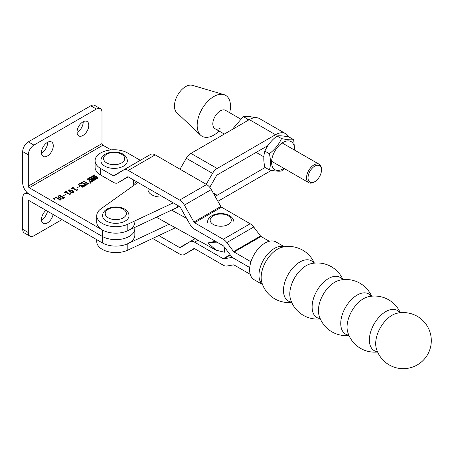 <?xml version="1.0" encoding="UTF-8"?>
<svg xmlns="http://www.w3.org/2000/svg" width="454" height="454" viewBox="0 0 454 454"><rect width="100%" height="100%" fill="white"/><g stroke="black" fill="none" stroke-linecap="round" stroke-linejoin="round"><path stroke-width="0.68" d="M90.931 182.429A0.619 0.358 0 0 0 90.057 182.934A0.619 0.358 0 0 0 90.931 182.429M90.119 182.894A0.533 0.306 0 0 0 90.868 182.463A0.533 0.306 0 0 0 90.119 182.894M90.913 180.096L92.321 180.176L91.538 180.84L92.832 180.096A1.237 0.715 0 0 0 93.183 179.682L91.759 179.387L93.07 178.734L93.672 179.619L94.71 178.422L95.096 178.797L95.811 178.382L95.085 177.304L94.37 177.718L94.699 178.212L94.092 178.581L93.655 178.133L91.141 179.585A1.237 0.715 0 0 0 90.823 179.892L90.913 180.096M93.149 178.853L93.655 178.564L94.092 179.012L94.092 178.581M91.759 179.461L91.822 179.909L91.822 179.478M90.596 181.765L97.145 178.013L95.726 176.362L89.631 179.886A0.533 0.306 0 0 0 89.512 180.215L90.596 182.173M90.312 182.088A0.533 0.306 0 0 0 91.061 182.088L97.468 178.394A0.709 0.409 0 0 0 97.672 178.104A0.709 0.409 0 0 0 97.621 177.951L96.447 176.266A0.533 0.306 0 0 0 95.578 176.163L89.256 179.812A0.885 0.511 0 0 0 88.995 180.176A0.885 0.511 0 0 0 89.058 180.363L90.193 181.986A0.533 0.306 0 0 0 90.312 182.088M47.386 142.397A8.331 4.812 -60 0 1 51.552 141.988A8.331 4.812 -60 0 1 52.829 148.662A8.331 4.812 -60 0 1 47.386 156.006A8.331 4.812 -60 0 1 43.221 156.414A8.331 4.812 -60 0 1 41.944 149.741A8.331 4.812 -60 0 1 47.386 142.397M47.659 142.25A8.331 4.812 -60 0 1 41.774 152.765A8.331 4.812 -60 0 1 41.501 152.919M82.917 121.888A8.331 4.812 -60 0 1 87.083 121.473A8.331 4.812 -60 0 1 88.36 128.147A8.331 4.812 -60 0 1 82.917 135.491A8.331 4.812 -60 0 1 78.752 135.905A8.331 4.812 -60 0 1 77.475 129.225A8.331 4.812 -60 0 1 82.917 121.888M83.195 121.734A8.331 4.812 -60 0 1 77.311 132.25A8.331 4.812 -60 0 1 77.032 132.403M88.984 178.059L89.376 178.274L89.268 178.921L88.382 178.411L88.984 178.218M88.984 178.49L89.376 178.706L89.376 178.274L89.483 178.655M91.197 177.315L91.396 177.593L90.851 177.894L91.192 177.508L90.278 177.27L90.885 176.941L90.482 177.361L91.197 177.315L91.209 177.798M90.471 177.27L90.482 177.554M93.24 175.471L93.535 176.453L92.497 175.902L92.974 175.959L93.24 175.471M59.877 199.879L56.069 197.683L54.877 198.126L54.429 198.716L54.713 199.255L53.725 198.568L56.5 196.968L56.523 197.422L60.325 199.618L61.12 199.635L59.9 200.339L59.877 199.879L59.877 200.322M56.523 197.172L56.523 197.853L60.325 200.049L60.325 199.618M62.783 196.003L65.995 194.374L62.783 196.003M69.854 191.94L68.418 190.374L68.832 189.772L72.612 190.345L74.013 191.894L73.582 192.513L69.854 191.94M76.641 188.007L79.847 186.373L76.641 188.007M85.727 184.954L81.919 182.758L81.13 182.746L82.35 182.043L82.367 182.497L84.274 183.598L85.812 182.707L83.905 181.606L83.116 181.6L84.529 181.004L84.359 181.35L88.167 183.547L88.956 183.558L87.736 184.262L87.713 183.808L86.005 182.82L84.467 183.711L86.175 184.699L86.969 184.71L85.749 185.414L85.727 184.954L85.675 185.368M82.401 182.23L82.367 182.928L84.274 184.029L84.274 183.598M84.393 181.084L84.359 181.782L88.167 183.978L88.167 183.547M87.662 184.222L87.713 183.808M111.054 149.899L102.927 145.206A1.322 0.766 60 0 1 101.997 143.589L28.313 186.129A1.322 0.766 -120 0 0 29.243 187.746L102.332 229.945A19.045 10.992 0 0 0 123.085 232.329A19.045 10.992 0 0 0 134.838 222.171M133.731 185.459L133.567 179.954M79.558 185.022L84.223 185.05L84.654 185.726L82.895 187.133L81.697 186.554L83.899 186.333L84.331 185.851L83.894 185.306L79.172 185.243L78.638 184.494L80.454 183.058L82.038 183.711L79.416 183.881L78.996 184.392L79.558 185.419M76.879 190.606L72.708 188.325L71.318 188.41L73.304 187.264L73.151 188.064L76.34 189.903L77.538 189.71L76.817 190.833M73.247 187.519L73.151 188.495L76.34 190.334L76.34 189.903M69.95 194.607L65.779 192.326L64.389 192.411L66.375 191.265L66.222 192.065L69.411 193.903L70.608 193.705L69.888 194.834M66.324 191.52L66.222 192.496L69.411 194.335L69.411 193.903M63.855 197.581L63.855 198.018L60.047 195.816L60.047 195.385L63.855 197.581L64.644 197.598L63.447 198.29L59.417 198.058L58.055 196.61L58.889 195.589L60.053 195.135M94.284 174.864L94.755 175.738L94.494 175.42L94.08 175.658L94.165 176.078L93.518 175.306L93.989 175.556L94.284 175.176M92.344 176.124L92.735 176.339L92.627 176.981L91.742 176.47L92.344 176.283M92.344 176.555L92.735 176.771L92.735 176.339L92.843 176.714M89.988 177.344L90.635 178.116L90.198 177.9L89.869 178.558L89.222 177.792L89.693 178.036L89.988 177.656M88.184 178.728L88.638 179.268L87.69 178.814L87.872 179.71L87.367 178.955L87.963 178.615L88.184 179.041M87.56 178.955L87.599 179.387M28.313 186.129L28.313 154.814A7.934 4.58 -60 0 1 33.919 145.098L96.384 109.034A7.934 4.58 -60 0 1 100.351 108.642L94.738 105.402A7.934 4.58 -60 0 0 90.772 105.799L28.313 141.858A7.934 4.58 -60 0 0 22.7 151.579L22.7 182.888A9.256 5.346 -120 0 0 29.243 194.227L102.332 236.421A19.045 10.992 0 0 0 123.085 238.804A19.045 10.992 0 0 0 134.838 228.646A19.045 10.992 0 0 0 134.838 228.458M100.351 108.642A7.934 4.58 -60 0 1 101.997 112.274L101.997 143.589M81.885 182.741L82.265 182.525M83.877 181.594L84.251 181.373M88.167 183.978L88.643 183.949M86.175 184.699L86.175 185.13L84.467 184.142L84.467 183.711M86.175 185.13L86.657 185.096M83.979 185.357L84.223 185.05M84.223 185.482L84.614 185.924M82.668 187.025L82.855 187.457M78.678 184.727L79.002 184.352M80.296 183.808L80.454 183.058M79.064 184.608L79.41 185.363M72.396 188.223L72.958 187.899M73.247 187.95L73.151 188.495M76.34 190.334L76.851 190.317M76.851 190.249L76.851 189.88M68.458 190.601L68.815 190.215M68.832 190.084L68.832 189.772M70.994 190.095L72.612 190.776L72.612 190.345M72.612 190.776L73.974 192.099M68.883 190.43L69.025 189.88L70.37 191.639L73.389 192.4L73.582 192.093L73.582 192.53M69.025 190.311L70.37 192.076L71.426 192.604M70.37 192.076L70.37 191.639M73.389 192.604L72.101 190.64L69.025 189.88M65.467 192.218L66.029 191.894M66.324 191.951L66.222 192.496M69.411 194.335L69.922 194.312M69.922 194.25L69.922 193.881M63.855 198.018L64.298 198.006M58.089 196.826L58.594 196.213M59.565 195.629L59.934 195.413M63.248 198.392L63.407 197.842L59.094 195.691L58.549 196.877L60.859 198.648M63.248 198.614L63.407 198.273M58.549 196.446L59.877 197.728L63.248 198.182L63.407 197.842M59.877 198.16L59.877 197.728M54.486 198.931L54.44 199.227M54.015 198.835L54.452 198.58M56.041 197.666L56.41 197.45M60.325 200.049L60.768 200.044M94.08 175.97L94.08 175.658M93.694 175.516L93.694 175.204M93.989 175.868L93.989 175.556M93.314 175.857L93.41 175.369M93.41 175.8L93.581 176.43M93.104 176.038L93.467 176.248L93.359 175.897L93.104 176.226M92.735 176.771L92.843 177.145M91.929 176.572L92.026 177.179M92.304 176.918L92.559 176.441L91.929 176.47L92.304 177.066M92.026 176.992L91.929 176.47M92.656 176.958L92.559 176.441M89.778 178.456L89.778 178.144M89.398 178.002L89.398 177.69M89.693 178.348L89.693 178.036M89.376 178.706L89.483 179.086M88.57 178.513L88.666 179.12M88.944 178.859L89.2 178.377L88.57 178.411L88.944 179.007M88.666 178.933L88.57 178.411M89.302 178.899L89.2 178.377M97.576 178.314L96.447 176.697A0.533 0.306 0 0 0 96.1 176.515M89.478 180.119L89.256 180.244A0.885 0.511 0 0 0 89.08 180.391M89.512 180.42A0.533 0.306 0 0 0 89.512 180.647L90.579 182.173M97.156 178.57L97.145 178.167M91.731 179.676L91.141 180.017A1.237 0.715 0 0 0 90.982 180.124M93.047 179.926L91.822 179.909M94.171 179.33L94.114 178.808M94.109 178.791L94.114 179.245M95.601 178.501L95.085 177.741L94.58 178.03M95.085 177.741L95.085 177.304M93.655 178.564L93.655 178.133M90.749 182.814L90.159 182.644L90.403 182.468L90.879 182.741L90.454 182.831M45.968 210.361A8.331 4.812 120 0 0 41.711 217.602A8.331 4.812 120 0 0 43.221 223.362A8.331 4.812 120 0 0 47.386 222.948A8.331 4.812 120 0 0 53.107 214.481M41.501 219.861A8.331 4.812 120 0 0 41.774 219.708A8.331 4.812 120 0 0 47.494 211.241M29.953 236.188L24.346 232.953A7.934 4.58 120 0 1 22.7 229.321L22.7 198.006A9.256 5.346 -120 0 1 24.618 193.767A9.256 5.346 -120 0 1 29.243 194.227L102.332 236.421A19.045 10.992 0 0 0 123.085 238.804A19.045 10.992 0 0 0 134.838 228.646L134.838 235.127A19.045 10.992 0 0 1 123.085 245.285A19.045 10.992 0 0 1 102.332 242.901L29.243 200.708A1.322 0.766 -120 0 0 28.585 200.64A1.322 0.766 -120 0 0 28.313 201.247L28.313 232.556A7.934 4.58 120 0 0 29.953 236.188A7.934 4.58 120 0 0 33.919 235.796L61.971 219.6M215.327 241.193L207.938 242.975L216.161 250.239L224.407 252.208L224.407 247.095M392.086 315.241A23.194 13.393 120 0 0 375.685 343.644A23.194 13.393 120 0 0 376.343 348.564A28.052 28.052 0 0 0 431.3 340.619A28.052 28.052 0 0 0 396.671 313.345A23.194 13.393 120 0 0 392.086 315.241M400.263 312.727A28.052 28.052 0 0 0 368.041 296.82A23.194 13.393 120 0 0 363.455 298.709A23.194 13.393 120 0 0 347.055 327.118A23.194 13.393 120 0 0 347.707 332.033A28.052 28.052 0 0 0 377.597 351.986M371.633 296.195A28.052 28.052 0 0 0 339.41 280.288A23.194 13.393 120 0 0 334.825 282.178A23.194 13.393 120 0 0 318.424 310.587A23.194 13.393 120 0 0 319.077 315.507A28.052 28.052 0 0 0 348.967 335.455M343.003 279.664A28.052 28.052 0 0 0 310.78 263.757A23.194 13.393 120 0 0 306.195 265.652A23.194 13.393 120 0 0 289.794 294.056A23.194 13.393 120 0 0 290.447 298.976A28.052 28.052 0 0 0 320.337 318.924M399.906 312.766A23.194 13.393 120 0 0 385.775 311.597A23.194 13.393 120 0 0 369.374 340.001A23.194 13.393 120 0 0 377.456 351.657M371.276 296.235A23.194 13.393 120 0 0 357.145 295.066A23.194 13.393 120 0 0 340.744 323.469A23.194 13.393 120 0 0 348.825 335.126M342.645 279.704A23.194 13.393 120 0 0 328.514 278.535A23.194 13.393 120 0 0 312.114 306.944A23.194 13.393 120 0 0 320.195 318.594M314.015 263.178A23.194 13.393 120 0 0 299.884 262.003A23.194 13.393 120 0 0 283.483 290.412A23.194 13.393 120 0 0 291.559 302.069M314.372 263.133A28.052 28.052 0 0 0 282.15 247.226A23.194 13.393 120 0 0 277.564 249.121A23.194 13.393 120 0 0 261.163 277.525A23.194 13.393 120 0 0 261.816 282.445A28.052 28.052 0 0 0 291.706 302.398M284.363 246.789L275.964 241.942A21.82 12.598 120 0 0 265.057 243.021A21.82 12.598 120 0 0 250.801 262.247A21.82 12.598 120 0 0 254.144 279.732L262.543 284.579M250.222 274.301L234.099 264.994A1.322 0.766 -120 0 0 233.594 264.869L226.813 266.044A9.256 5.346 60 0 1 223.249 265.204L194.573 248.65A1.322 0.766 -120 0 0 193.915 248.582A1.322 0.766 -120 0 0 193.903 248.593L184.369 254.484A9.256 5.346 60 0 1 184.29 254.535A9.256 5.346 60 0 1 179.659 254.075L152.623 238.469M127.631 176.827L127.608 176.844A1.322 0.766 -120 0 1 127.619 176.839A1.322 0.766 -120 0 1 128.278 176.901L179.659 206.564A1.322 0.766 -120 0 1 180.334 207.285L189.863 224.185A9.256 5.346 60 0 0 194.573 229.213L223.249 245.767A1.322 0.766 -120 0 1 223.754 246.238L230.536 255.233A9.256 5.346 60 0 0 234.099 258.513L249.74 267.542L234.099 258.513A9.256 5.346 -120 0 0 230.536 257.673L223.754 258.842A1.322 0.766 60 0 1 223.249 258.723L194.573 242.169A9.256 5.346 -120 0 0 189.948 241.715A9.256 5.346 -120 0 0 189.863 241.761L180.334 247.657A1.322 0.766 60 0 1 180.323 247.663A1.322 0.766 60 0 1 179.659 247.595L158.809 235.558M125.145 221.092A13.223 7.633 180 0 1 110.736 222.749A13.223 7.633 180 0 1 102.57 215.695C102.649 213 104.125 210.792 106.991 209.084C114.374 204.839 128.533 206.899 129.021 215.695A13.223 7.633 180 0 1 125.145 221.092M206.224 184.33L212.534 173.377A9.256 5.335 -60.1 0 1 217.154 168.491L275.527 134.707A20.368 11.742 -60.1 0 1 285.691 133.686A20.368 11.742 -60.1 0 1 288.659 136.96M275.527 134.707L249.314 119.612A20.368 11.742 -60.1 0 1 259.472 118.59L285.691 133.686M249.314 119.612L190.941 153.395A9.256 5.335 -60.1 0 0 186.322 158.281L180.022 169.206M265.159 167.486L217.154 195.271A1.322 0.76 -60.1 0 1 216.496 195.339L213.613 193.676M271.435 170.329L217.92 201.304M209.771 187.332A9.256 5.335 119.9 0 0 209.907 187.099L216.496 175.664A1.322 0.76 -60.1 0 1 217.154 174.966L267.928 145.581M96.753 215.695L96.753 222.171A19.045 10.992 180 0 0 107.621 232.102A19.045 10.992 180 0 0 127.824 230.694L127.824 224.219A19.045 10.992 180 0 1 107.621 225.621A19.045 10.992 180 0 1 96.753 215.695A19.045 10.992 180 0 1 101.004 208.772L137.925 182.468M127.824 224.219L173.235 202.859M179.324 206.371A25.657 14.812 180 0 1 177.389 207.382L177.389 205.253M127.824 230.694L177.389 207.382M102.019 242.72A19.045 10.992 0 0 0 127.824 243.656L169.075 224.253M96.753 239.678L96.753 241.607A19.045 10.992 0 0 0 107.621 251.539A19.045 10.992 0 0 0 127.824 250.131L127.824 243.656M175.414 227.749L127.824 250.131M240.495 118.954L225.57 110.356A10.578 6.101 119.9 0 0 220.286 110.884A10.578 6.101 119.9 0 0 213.386 120.214A10.578 6.101 119.9 0 0 215.009 128.692A10.578 6.101 119.9 0 0 220.286 128.159M229.656 112.711A23.608 13.614 119.9 0 0 223.879 94.608L192.405 85.324A15.867 9.148 119.9 0 0 185.646 86.618A15.867 9.148 119.9 0 0 175.613 99.619A15.867 9.148 119.9 0 0 176.714 112.569L200.543 135.133A23.608 13.614 119.9 0 0 213.828 135.076A23.608 13.614 119.9 0 0 219.095 131.047M223.879 94.608A23.608 13.614 119.9 0 0 213.828 96.532A23.608 13.614 119.9 0 0 198.903 115.866A23.608 13.614 119.9 0 0 200.543 135.133M127.608 176.844L118.074 182.741A9.256 5.346 60 0 1 117.995 182.786A9.256 5.346 60 0 1 113.364 182.326L100.669 175L100.669 168.519A19.045 10.992 0 0 1 95.09 160.744A19.045 10.992 0 0 1 106.849 150.592A19.045 10.992 0 0 1 127.602 152.975L140.292 160.302L113.364 175.851L100.669 168.519M95.09 160.744L95.09 167.225A19.045 10.992 0 0 0 100.669 175M250.948 261.765L234.099 252.032A1.322 0.766 60 0 1 233.594 251.567L226.813 242.567A9.256 5.346 -120 0 0 223.249 239.292L194.573 222.738A1.322 0.766 60 0 1 193.903 222.017L184.369 205.117A9.256 5.346 -120 0 0 179.659 200.089L128.278 170.426A9.256 5.346 -120 0 0 123.647 169.966A9.256 5.346 -120 0 0 123.567 170.012L114.039 175.908A1.322 0.766 60 0 1 114.028 175.914A1.322 0.766 60 0 1 113.364 175.851M269.296 241.261L261.033 236.489A1.322 0.766 60 0 1 260.522 236.018L253.741 227.017A9.256 5.346 -120 0 0 250.177 223.743L221.507 207.189A1.322 0.766 60 0 1 220.831 206.468L211.297 189.568A9.256 5.346 -120 0 0 206.593 184.54L155.206 154.876A9.256 5.346 -120 0 0 150.58 154.417A9.256 5.346 -120 0 0 150.501 154.462L123.732 169.921M163.06 196.979A13.223 7.633 180 0 1 147.959 189.426L148.061 188.325M123.488 166.147A13.223 7.633 180 0 1 109.073 167.798A13.223 7.633 180 0 1 100.913 160.744C100.987 158.049 102.462 155.847 105.334 154.139C112.717 149.888 126.876 151.954 127.358 160.744A13.223 7.633 180 0 1 123.488 166.147M314.753 181.702A9.523 5.488 119.9 0 0 321.477 170.017A9.523 5.488 119.9 0 0 314.753 166.153A9.523 5.488 119.9 0 0 308.033 177.815A9.523 5.488 119.9 0 0 314.747 181.708A9.523 5.488 119.9 0 0 314.753 181.702M314.747 181.708L313.998 182.139A10.578 6.101 -60.1 0 1 313.998 182.139A10.578 6.101 -60.1 0 1 308.726 182.661A10.578 6.101 -60.1 0 1 307.103 174.188A10.578 6.101 -60.1 0 1 314.003 164.859A10.578 6.101 -60.1 0 1 319.287 164.331A10.578 6.101 -60.1 0 1 321.477 169.149L321.477 170.017M283.869 168.349A16.202 9.341 -60.1 0 1 283.018 168.877A16.202 9.341 -60.1 0 1 271.577 162.271A16.202 9.341 -60.1 0 1 283.018 142.42A16.202 9.341 -60.1 0 1 294.425 150.013M269.381 169.921L264.881 167.327C263.451 161.119 263.451 155.716 264.881 151.12L269.381 153.713C270.811 159.956 270.811 165.358 269.381 169.921C274.846 171.101 278.892 171.459 281.525 170.999L284.346 168.621M294.691 150.166L293.664 139.656C291.054 140.121 287.007 139.764 281.525 138.583C278.915 144.434 274.869 149.48 269.381 153.713M264.881 151.12C267.485 145.263 271.532 140.218 277.019 135.984C279.63 135.525 283.676 135.882 289.158 137.063L293.664 139.656M277.019 135.984L281.525 138.583M249.49 119.51L247.822 119.169L243.316 116.576C245.92 116.111 249.972 116.468 255.454 117.654M232.278 129.469L243.316 116.576M247.822 119.169L246.936 120.985M93.95 178.995L93.95 178.564M29.243 187.746L102.927 145.206M102.332 229.945L102.332 242.901M22.7 151.579L28.313 154.814M28.313 141.858L33.919 145.098M90.772 105.799L96.384 109.034M81.635 185.402L81.635 185.011M96.447 176.697L96.447 176.266M97.621 178.257L97.621 177.951M89.256 180.244L89.256 179.812M95.578 176.453L95.578 176.163M89.512 180.647L89.512 180.215M90.885 182.156L90.885 181.799M97.065 178.626L97.065 178.235M92.815 179.88L92.815 179.449M91.141 180.017L91.141 179.585M28.313 201.247L29.243 200.708M22.7 229.321L28.313 232.556M186.588 218.374L171.601 210.106M284.198 246.811A21.82 12.598 120 0 0 274.409 248.417A21.82 12.598 120 0 0 260.46 266.674A21.82 12.598 120 0 0 262.48 284.425M133.675 183.558L136.739 181.787M194.573 242.169L197.978 240.206M223.249 258.723L230.155 254.734M184.369 254.484L194.522 248.622M230.536 257.673L231.954 256.856M223.754 258.842L230.377 255.023M179.659 247.595L195.158 238.651M108.313 209.215A10.578 6.106 0 0 0 108.313 217.852A10.578 6.106 0 0 0 123.278 217.852A10.578 6.106 0 0 0 123.278 209.215A10.578 6.106 0 0 0 108.313 209.215M217.154 195.271L213.244 193.018M217.154 168.491L190.941 153.395M212.534 173.377L186.322 158.281M250.177 223.743L223.249 239.292M221.507 207.189L194.573 222.738M155.206 154.876L128.278 170.426M206.593 184.54L179.659 200.089M211.297 189.568L184.369 205.117M220.831 206.468L193.903 222.017M253.741 227.017L226.813 242.567M260.522 236.018L233.594 251.567M261.033 236.489L234.099 252.032M128.227 176.873L118.074 182.741M213.255 215.815A10.578 6.106 0 0 0 213.255 224.452A10.578 6.106 0 0 0 228.214 224.452A10.578 6.106 0 0 0 228.214 215.815A10.578 6.106 0 0 0 213.255 215.815M153.531 191.48A10.578 6.106 0 0 0 153.878 191.679M106.656 154.269A10.578 6.106 0 0 0 106.656 162.907A10.578 6.106 0 0 0 121.615 162.907A10.578 6.106 0 0 0 121.615 154.269A10.578 6.106 0 0 0 106.656 154.269M91.731 179.858L91.731 179.426M134.838 227.392L134.838 228.646M82.265 182.377L82.265 182.809M84.251 181.231L84.251 181.662M87.804 183.921L87.804 184.352M85.817 185.067L85.817 185.499M84.331 185.851L84.331 186.282M78.996 184.392L78.996 184.823M72.958 187.831L72.958 188.262M66.029 191.826L66.029 192.263M59.934 195.26L59.934 195.691M63.486 197.944L63.486 198.375M54.429 198.716L54.429 199.147M56.41 197.297L56.41 197.728M59.979 199.998L59.979 200.43M91.918 176.521L91.918 176.952M92.661 176.668L92.661 177.1M91.214 177.565L91.214 177.996M90.465 177.31L90.465 177.741M88.564 178.456L88.564 178.887M89.307 178.609L89.307 179.041M89.478 180.533L89.478 180.102M97.167 178.518L97.167 178.087M90.471 183.189L90.471 182.758M24.618 193.767L26.951 192.422M216.161 250.239L156.397 217.256M210.764 242.357L217.006 242.164M184.29 254.535L194.528 248.622M150.58 154.417L123.647 169.966M128.232 176.878L117.995 182.786M233.958 222.295C233.475 213.499 219.316 211.433 211.933 215.684C209.061 217.392 207.586 219.6 207.512 222.295M319.287 164.331L282.167 142.953M308.726 182.661L271.606 161.284M263.848 156.817L256.164 152.391M224.338 134.066L215.009 128.692"/></g></svg>
